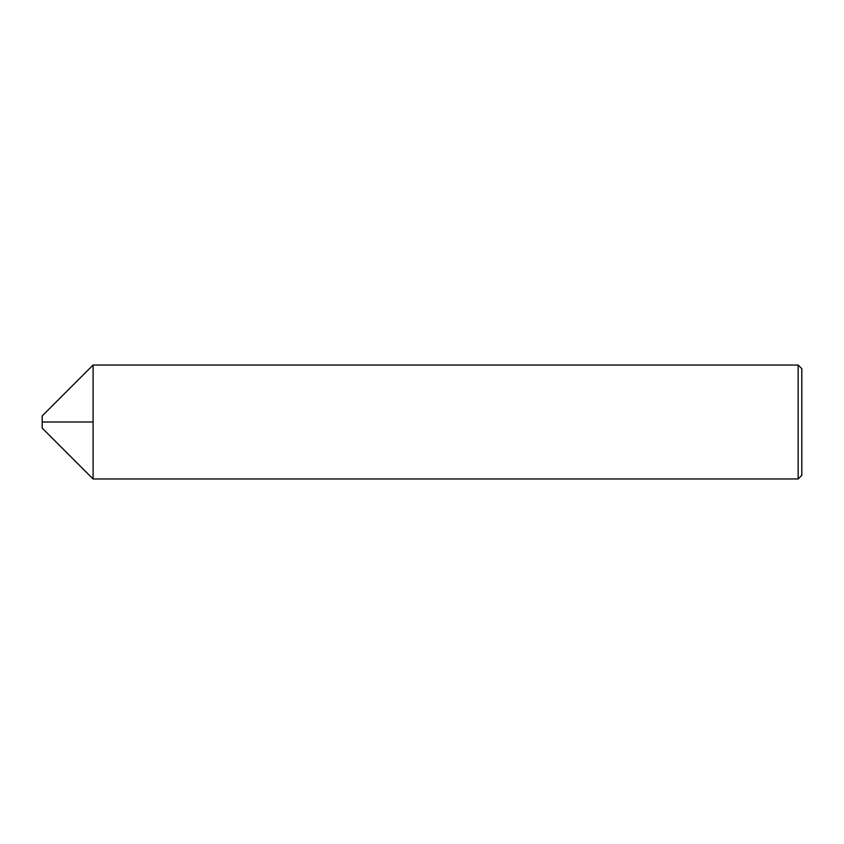 <?xml version="1.0" encoding="UTF-8"?>
<svg xmlns="http://www.w3.org/2000/svg" width="844" height="844" viewBox="0 0 844 844"><rect width="100%" height="100%" fill="white"/><g stroke="black" fill="none" stroke-linecap="round" stroke-linejoin="round"><path stroke-width="1.27" d="M42.2 428.077L42.2 415.923L93.093 365.03L93.093 478.97L93.093 365.03L798.15 365.03L798.15 478.97L93.093 478.97L42.2 428.077M798.15 478.97L801.8 475.32L801.8 368.68L798.15 365.03M93.093 422L42.2 422L93.093 422"/></g></svg>
